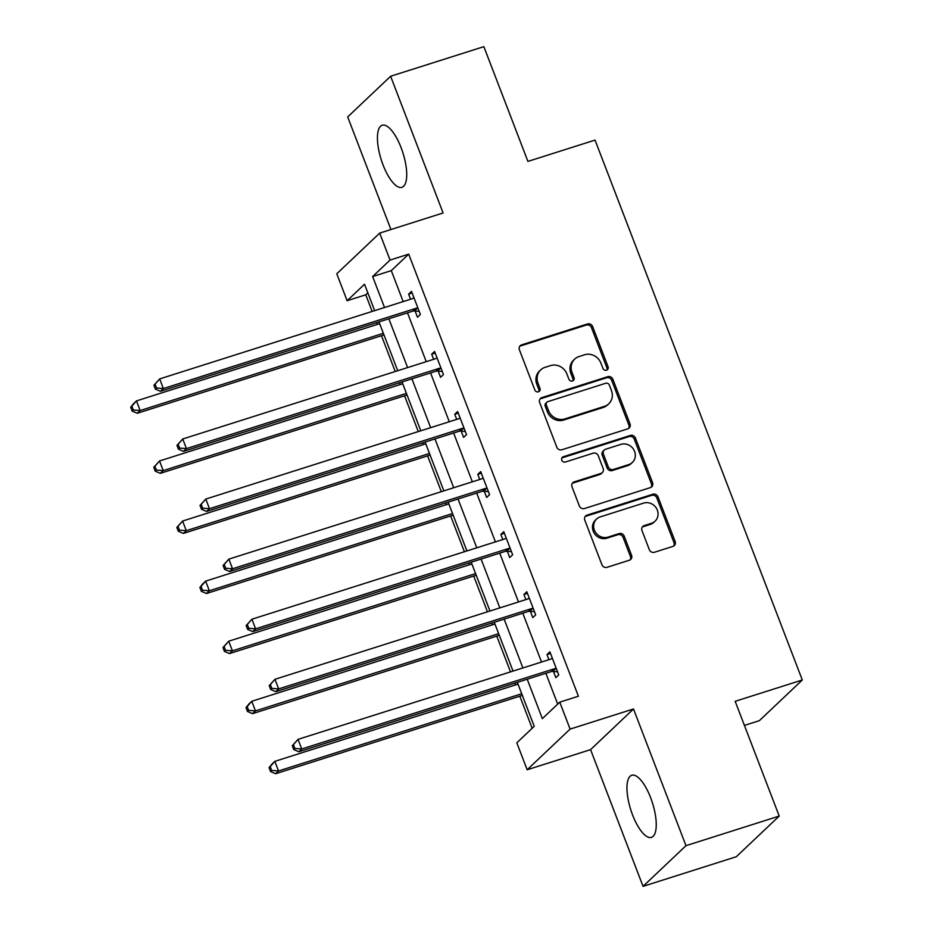 <?xml version="1.0" encoding="UTF-8"?>
<svg xmlns="http://www.w3.org/2000/svg" width="933" height="933" viewBox="0 0 933 933"><rect width="100%" height="100%" fill="white"/><g stroke="black" fill="none" stroke-linecap="round" stroke-linejoin="round"><path stroke-width="1.4" d="M606.508 370.191A2.869 2.647 46.5 0 0 608.048 366.727L592.63 326.562A4.094 3.79 46.5 0 0 587.522 323.949L521.629 344.872A4.094 3.79 46.5 0 0 519.413 349.817L534.831 389.982A2.869 2.647 46.5 0 0 539.367 391.242A2.869 2.647 46.5 0 0 539.962 388.35L537.968 383.148A13.12 12.117 46.5 0 1 540.662 369.911A13.12 12.117 46.5 0 1 545.035 367.334L550.528 365.596A13.12 12.117 46.5 0 1 566.891 373.97L568.885 379.171A2.869 2.647 46.5 0 0 573.422 380.431A2.869 2.647 46.5 0 0 574.005 377.538L572.011 372.337A13.12 12.117 46.5 0 1 574.705 359.1A13.12 12.117 46.5 0 1 579.078 356.523L584.571 354.785A13.12 12.117 46.5 0 1 600.934 363.159L602.928 368.348A2.869 2.647 46.5 0 0 606.508 370.191M606.788 370.074A2.869 2.647 46.5 0 0 606.893 367.824L591.475 327.658A4.094 3.79 46.5 0 0 586.367 325.046L520.462 345.968A4.094 3.79 46.5 0 0 519.739 346.295M538.703 391.697A2.869 2.647 46.5 0 0 538.796 389.446L536.802 384.256L537.968 383.148M572.745 380.886A2.869 2.647 46.5 0 0 572.85 378.635L570.856 373.445L572.011 372.337M650.651 797.75A32.573 11.383 -107.6 0 0 631.746 775.276A32.573 11.383 -107.6 0 0 632.551 814.894A32.573 11.383 -107.6 0 0 651.467 837.367A32.573 11.383 -107.6 0 0 650.651 797.75M401.12 147.717A32.573 11.383 -107.6 0 0 382.215 125.244A32.573 11.383 -107.6 0 0 383.031 164.861A32.573 11.383 -107.6 0 0 401.936 187.335A32.573 11.383 -107.6 0 0 401.12 147.717M649.31 549.654A4.094 3.79 46.5 0 0 654.43 552.266L672.915 546.4A4.094 3.79 46.5 0 0 675.119 541.455L657.998 496.857A4.094 3.79 46.5 0 0 652.89 494.233L586.997 515.156A4.094 3.79 46.5 0 0 584.781 520.101L601.902 564.71A4.094 3.79 46.5 0 0 607.021 567.322L629.355 560.232A4.094 3.79 46.5 0 0 631.559 555.287L624.235 536.207A4.094 3.79 46.5 0 0 619.115 533.583L608.048 537.105A10.963 10.135 46.5 0 1 595.394 532.137A10.963 10.135 46.5 0 1 596.619 519.028A10.963 10.135 46.5 0 1 600.281 516.882L643.665 503.097A10.963 10.135 46.5 0 1 656.307 508.065A10.963 10.135 46.5 0 1 655.083 521.174A10.963 10.135 46.5 0 1 651.432 523.32L644.202 525.617A4.094 3.79 46.5 0 0 641.986 530.562L649.31 549.654M779.218 816.072L736.289 856.739L643.047 886.35L685.977 845.683L779.218 816.072L735.169 701.313L802.298 679.994L595.044 140.09L527.915 161.409L483.865 46.65L390.624 76.261L443.105 212.969L379.696 233.11L390.052 260.062L408.701 254.138L578.402 696.228L559.753 702.152L570.098 729.105L527.168 769.772L516.824 742.82L534.224 726.329L517.337 682.35M685.977 845.683L633.495 708.975L570.098 729.105M627.792 428.842A4.094 3.79 46.5 0 0 629.997 423.897L612.876 379.299A4.094 3.79 46.5 0 0 607.768 376.675L541.875 397.61A4.094 3.79 46.5 0 0 539.659 402.543L556.779 447.152A4.094 3.79 46.5 0 0 561.888 449.764L627.792 428.842M635.443 438.078L652.564 482.676A4.094 3.79 46.5 0 1 650.348 487.621L584.455 508.543A4.094 3.79 46.5 0 1 579.346 505.931L572.022 486.839A4.094 3.79 46.5 0 1 574.227 481.894L600.945 473.416A4.094 3.79 46.5 0 0 603.161 468.471L598.298 455.805A4.094 3.79 46.5 0 0 593.19 453.193L565.363 462.022A2.869 2.647 46.5 0 1 562.377 457.298A2.869 2.647 46.5 0 1 563.334 456.727L630.323 435.454A4.094 3.79 46.5 0 1 635.443 438.078L634.277 439.175L651.397 483.772L652.564 482.676M390.624 76.261L347.694 116.928L390.927 229.541M744.417 725.408L759.369 720.661L802.298 679.994M408.701 254.138L391.289 270.628L403.173 301.581M407.499 312.847L426.241 361.666M430.556 372.92L449.298 421.739M453.625 432.994L472.355 481.813M476.681 493.067L495.423 541.886M499.738 553.141L518.48 601.96M522.807 613.214L541.537 662.033M545.863 673.288L557.689 704.1M415.092 310.992L417.494 317.232L420.386 314.479L411.523 291.376L408.619 294.128L410.578 299.236M438.16 371.066L440.551 377.305L443.455 374.553L434.58 351.449L431.676 354.202L433.647 359.31M461.217 431.151L463.608 437.379L466.512 434.626L457.636 411.523L454.744 414.275L456.704 419.384M484.274 491.224L486.664 497.452L489.568 494.7L480.705 471.597L477.801 474.349L479.76 479.457M507.342 551.298L509.733 557.526L512.637 554.785L503.762 531.67L500.858 534.422L502.829 539.531M530.399 611.372L532.79 617.599L535.694 614.859L526.818 591.755L523.926 594.496L525.885 599.604M553.456 671.445L555.846 677.673L558.75 674.932L549.887 651.829L546.983 654.569L548.942 659.678M367.835 292.857L365.771 294.805L372.15 311.435M376.477 322.69L377.154 324.462M381.48 335.717L395.219 371.509M399.534 382.763L400.21 384.536M404.537 395.79L418.276 431.582M422.591 442.848L423.279 444.609M427.594 455.875L441.332 491.668M445.659 502.922L446.336 504.695M450.651 515.949L464.401 551.741M468.716 562.996L469.392 564.768M473.719 576.023L487.458 611.815M491.773 623.069L492.461 624.842M496.776 636.096L510.514 671.888M514.841 683.143L515.517 684.915M519.833 696.17L532.172 728.288M633.495 708.975L590.577 749.642L643.047 886.35M590.577 749.642L527.168 769.772M365.771 294.805L347.123 300.729L336.778 273.777L379.696 233.11M527.215 679.212L542.353 718.643L559.753 702.152M390.052 260.062L372.64 276.553L384.524 307.505M388.851 318.759L407.593 367.579M411.908 378.833L430.649 427.652M434.976 438.918L453.706 487.737M458.033 498.992L476.775 547.811M481.09 559.065L499.831 607.884M504.158 619.139L522.888 667.958M374.658 310.642L364.523 284.238L347.123 300.729M513.022 671.095L494.28 622.276M489.965 611.022L471.223 562.202M466.897 550.937L448.155 502.117M443.84 490.863L425.098 442.044M420.783 430.789L402.041 381.97M397.715 370.716L378.985 321.897M391.289 270.628L372.64 276.553M408.619 294.128L412.141 293.009M431.676 354.202L435.21 353.082M454.744 414.275L458.266 413.156M477.801 474.349L481.323 473.229M500.858 534.422L504.391 533.303M523.926 594.496L527.448 593.376M546.983 654.569L550.505 653.45M574.705 359.1L573.538 360.196A13.12 12.117 46.5 0 0 570.856 373.445M540.662 369.911L539.496 371.007A13.12 12.117 46.5 0 0 536.802 384.256M628.515 428.515A4.094 3.79 46.5 0 0 628.842 424.993L611.721 380.396A4.094 3.79 46.5 0 0 606.602 377.772L540.708 398.706A4.094 3.79 46.5 0 0 539.985 399.021M609.342 385.084A2.869 2.647 46.5 0 0 605.774 383.253L547.928 401.622A2.869 2.647 46.5 0 0 546.376 405.074L548.487 410.555A13.12 12.117 46.5 0 0 564.838 418.929L604.374 406.38A13.12 12.117 46.5 0 0 608.759 403.802A13.12 12.117 46.5 0 0 611.453 390.565L609.342 385.084M546.971 402.181L545.805 403.278A2.869 2.647 46.5 0 0 545.222 406.182L546.376 405.074M608.759 403.802L607.593 404.899A13.12 12.117 46.5 0 1 603.219 407.476L563.684 420.037A13.12 12.117 46.5 0 1 547.321 411.663L545.222 406.182M651.071 487.294A4.094 3.79 46.5 0 0 651.397 483.772M602.321 472.611L601.155 473.707A4.094 3.79 46.5 0 1 599.791 474.512L573.072 483.002A4.094 3.79 46.5 0 0 572.337 483.317M634.277 439.175A4.094 3.79 46.5 0 0 629.169 436.551L562.179 457.835A2.869 2.647 46.5 0 0 561.888 457.94M628.679 464.599A10.963 10.135 46.5 0 0 632.341 462.453A10.963 10.135 46.5 0 0 633.565 449.344A10.963 10.135 46.5 0 0 620.923 444.376L605.634 449.239A4.094 3.79 46.5 0 0 603.429 454.173L608.281 466.838A4.094 3.79 46.5 0 0 613.401 469.462L628.679 464.599L627.524 465.707A10.963 10.135 46.5 0 0 631.186 463.549L632.341 462.453M604.269 450.044L603.103 451.14A4.094 3.79 46.5 0 0 602.263 455.281L603.429 454.173M627.524 465.707L612.235 470.559A4.094 3.79 46.5 0 1 607.126 467.934L602.263 455.281M655.083 521.174L653.928 522.27A10.963 10.135 46.5 0 1 650.266 524.428L643.035 526.725A4.094 3.79 46.5 0 0 642.312 527.04M596.619 519.028L595.464 520.124A10.963 10.135 46.5 0 0 594.239 533.244A10.963 10.135 46.5 0 0 606.882 538.201L608.048 537.105M630.078 559.917A4.094 3.79 46.5 0 0 630.405 556.395L623.069 537.303A4.094 3.79 46.5 0 0 617.961 534.679L606.882 538.201M673.638 546.073A4.094 3.79 46.5 0 0 673.964 542.551L656.844 497.954A4.094 3.79 46.5 0 0 651.735 495.33L585.831 516.264A4.094 3.79 46.5 0 0 585.108 516.579M379.661 323.669L136.475 400.898L140.172 410.532L137.268 413.272L383.976 334.924M133.337 410.007L131.856 406.147L130.702 407.255L132.183 411.103L133.337 410.007L140.172 410.532L383.358 333.291M130.702 407.255L133.571 403.651L136.475 400.898L131.856 406.147M137.268 413.272L132.183 411.103M153.91 385.271L155.379 389.119L156.546 388.023L155.065 384.174L153.91 385.271L159.671 378.915L412.164 298.735A4.175 3.86 46.5 0 0 413.447 298.012L413.914 297.604M155.065 384.174L159.671 378.915L163.368 388.548L160.476 391.289L412.957 311.109A4.175 3.86 46.5 0 1 414.462 310.946L419.185 311.342M417.996 308.252L417.366 308.193A4.175 3.86 46.5 0 0 415.861 308.356L163.368 388.548L156.546 388.023M155.379 389.119L160.476 391.289M402.718 383.743L159.531 460.972L163.228 470.605L160.324 473.346L407.045 394.997M156.406 470.08L154.925 466.232L153.758 467.328L155.24 471.177L156.406 470.08L163.228 470.605L406.415 393.376M153.758 467.328L159.531 460.972L154.925 466.232M160.324 473.346L155.24 471.177M425.775 443.816L182.588 521.046L186.285 530.679L183.393 533.419L430.101 455.071M179.463 530.154L177.981 526.305L176.827 527.402L178.296 531.25L179.463 530.154L186.285 530.679L429.472 453.45M176.827 527.402L182.588 521.046L177.981 526.305M183.393 533.419L178.296 531.25M176.967 445.344L178.448 449.193L179.602 448.097L178.121 444.248L176.967 445.344L182.74 438.988L435.233 358.808A4.175 3.86 46.5 0 0 436.516 358.085L436.971 357.689M178.121 444.248L182.74 438.988L186.437 448.621L183.533 451.362L436.026 371.182A4.175 3.86 46.5 0 1 437.519 371.019L442.242 371.416M441.052 368.325L440.423 368.267A4.175 3.86 46.5 0 0 438.918 368.43L186.437 448.621L179.602 448.097M178.448 449.193L183.533 451.362M200.024 505.418L201.505 509.266L202.659 508.17L201.19 504.321L200.024 505.418L205.796 499.062L458.29 418.882A4.175 3.86 46.5 0 0 459.572 418.159L460.039 417.762M201.19 504.321L205.796 499.062L209.493 508.695L206.59 511.436L459.083 431.256A4.175 3.86 46.5 0 1 460.587 431.093L465.31 431.489M464.121 428.399L463.479 428.34A4.175 3.86 46.5 0 0 461.987 428.504L209.493 508.695L202.659 508.17M201.505 509.266L206.59 511.436M448.843 503.89L205.657 581.119L209.354 590.752L206.45 593.505L453.158 515.144M202.519 590.227L201.038 586.379L199.884 587.475L201.365 591.324L202.519 590.227L209.354 590.752L452.54 513.523M199.884 587.475L202.753 583.871L205.657 581.119L201.038 586.379M206.45 593.505L201.365 591.324M471.9 563.964L228.713 641.204L232.41 650.826L229.506 653.578L476.227 575.229M225.588 650.301L224.107 646.452L222.94 647.549L224.421 651.397L225.588 650.301L232.41 650.826L475.597 573.597M222.94 647.549L228.713 641.204L224.107 646.452M229.506 653.578L224.421 651.397M494.957 624.049L251.77 701.278L255.467 710.899L252.575 713.652L499.283 635.303M248.644 710.375L247.163 706.526L246.009 707.622L247.478 711.471L248.644 710.375L255.467 710.899L498.654 633.67M246.009 707.622L248.878 704.018L251.77 701.278L247.163 706.526M252.575 713.652L247.478 711.471M223.092 565.491L224.561 569.34L225.728 568.244L224.247 564.395L223.092 565.491L228.853 559.135L481.346 478.956A4.175 3.86 46.5 0 0 482.629 478.232L483.096 477.836M224.247 564.395L228.853 559.135L232.55 568.768L229.646 571.521L482.139 491.329A4.175 3.86 46.5 0 1 483.644 491.166L488.367 491.563M487.178 488.472L486.548 488.414A4.175 3.86 46.5 0 0 485.043 488.577L232.55 568.768L225.728 568.244M224.561 569.34L229.646 571.521M246.149 625.565L247.63 629.413L248.784 628.317L247.303 624.469L246.149 625.565L251.922 619.22L504.415 539.029A4.175 3.86 46.5 0 0 505.698 538.306L506.153 537.909M247.303 624.469L251.922 619.22L255.607 628.842L252.715 631.594L505.208 551.403A4.175 3.86 46.5 0 1 506.701 551.24L511.424 551.636M510.234 548.546L509.605 548.499A4.175 3.86 46.5 0 0 508.1 548.662L255.607 628.842L248.784 628.317M247.63 629.413L252.715 631.594M269.205 685.638L270.687 689.499L271.841 688.391L270.372 684.542L269.205 685.638L274.978 679.294L527.472 599.103A4.175 3.86 46.5 0 0 528.754 598.38L529.209 597.983M270.372 684.542L274.978 679.294L278.675 688.916L275.771 691.668L528.265 611.477A4.175 3.86 46.5 0 1 529.769 611.313L534.481 611.71M533.303 608.619L532.661 608.573A4.175 3.86 46.5 0 0 531.169 608.736L278.675 688.916L271.841 688.391M270.687 689.499L275.771 691.668M518.025 684.122L274.838 761.351L278.535 770.973L275.632 773.725L522.34 695.377M271.701 770.448L270.22 766.599L269.066 767.696L270.547 771.556L271.701 770.448L278.535 770.973L521.722 693.744M269.066 767.696L271.935 764.092L274.838 761.351L270.22 766.599M275.632 773.725L270.547 771.556M292.274 745.712L293.743 749.572L294.91 748.464L293.428 744.616L292.274 745.712L298.035 739.368L550.528 659.176A4.175 3.86 46.5 0 0 551.811 658.453L552.278 658.057M293.428 744.616L298.035 739.368L301.732 748.989L298.828 751.741L551.321 671.55A4.175 3.86 46.5 0 1 552.826 671.387L557.549 671.795M556.36 668.693L555.73 668.646A4.175 3.86 46.5 0 0 554.225 668.809L301.732 748.989L294.91 748.464M293.743 749.572L298.828 751.741M606.893 367.824L608.048 366.727M538.796 389.446L539.962 388.35M572.85 378.635L574.005 377.538M520.462 345.968L521.629 344.872M586.367 325.046L587.522 323.949M591.475 327.658L592.63 326.562M540.708 398.706L541.875 397.61M606.602 377.772L607.768 376.675M611.721 380.396L612.876 379.299M628.842 424.993L629.997 423.897M547.321 411.663L548.487 410.555M563.684 420.037L564.838 418.929M603.219 407.476L604.374 406.38M573.072 483.002L574.227 481.894M599.791 474.512L600.945 473.416M562.179 457.835L563.334 456.727M629.169 436.551L630.323 435.454M607.126 467.934L608.281 466.838M612.235 470.559L613.401 469.462M643.035 526.725L644.202 525.617M650.266 524.428L651.432 523.32M617.961 534.679L619.115 533.583M623.069 537.303L624.235 536.207M630.405 556.395L631.559 555.287M585.831 516.264L586.997 515.156M651.735 495.33L652.89 494.233M656.844 497.954L657.998 496.857M673.964 542.551L675.119 541.455M417.366 308.193L414.462 310.946M415.861 308.356L412.957 311.109M440.423 368.267L437.519 371.019M438.918 368.43L436.026 371.182M463.479 428.34L460.587 431.093M461.987 428.504L459.083 431.256M486.548 488.414L483.644 491.166M485.043 488.577L482.139 491.329M509.605 548.499L506.701 551.24M508.1 548.662L505.208 551.403M532.661 608.573L529.769 611.313M531.169 608.736L528.265 611.477M555.73 668.646L552.826 671.387M554.225 668.809L551.321 671.55"/></g></svg>
